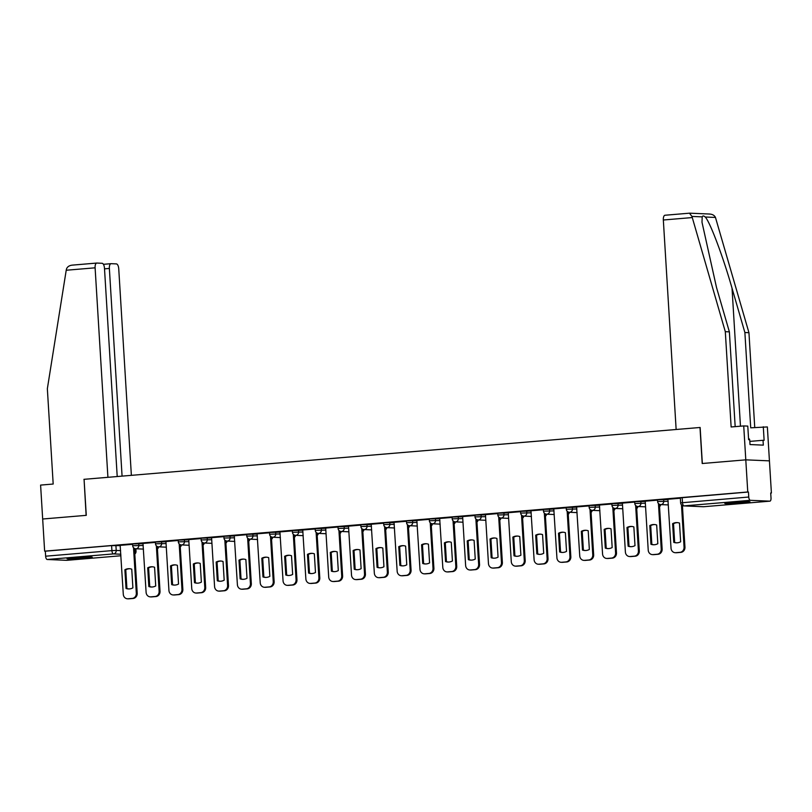 <?xml version="1.0" encoding="UTF-8"?>
<svg xmlns="http://www.w3.org/2000/svg" width="812" height="812" viewBox="0 0 812 812"><rect width="100%" height="100%" fill="white"/><g stroke="black" fill="none" stroke-linecap="round" stroke-linejoin="round"><path stroke-width="1.22" d="M143.135 543.695L132.569 543.949L132.681 545.725L143.247 545.471M165.952 541.777L155.396 542.03L155.498 543.807L166.064 543.553M188.78 539.848L178.214 540.102L178.325 541.878L188.891 541.624M211.607 537.93L201.041 538.183L201.153 539.96L211.709 539.706M234.424 536.011L223.858 536.265L223.97 538.041L234.536 537.788M257.252 534.093L246.686 534.347L246.797 536.123L257.353 535.869M280.069 532.175L269.503 532.418L269.614 534.205L280.181 533.951M302.896 530.246L292.33 530.5L292.442 532.276L302.998 532.022M325.713 528.328L315.157 528.582L315.259 530.358L325.825 530.104M348.541 526.409L337.975 526.663L338.086 528.439L348.652 528.186M371.358 524.491L360.802 524.745L360.904 526.521L371.47 526.267M394.185 522.563L383.619 522.816L383.731 524.593L394.297 524.339M417.013 520.644L406.447 520.898L406.558 522.674L417.114 522.42M439.83 518.726L429.264 518.98L429.375 520.756L439.942 520.502M462.657 516.808L452.091 517.061L452.203 518.838L462.759 518.584M485.474 514.879L474.918 515.133L475.02 516.909L485.586 516.655M508.302 512.961L497.736 513.214L497.847 514.991L508.403 514.737M531.119 511.042L520.563 511.296L520.665 513.072L531.231 512.819M553.946 509.124L543.38 509.378L543.492 511.154L554.058 510.9M576.764 507.206L566.208 507.459L566.309 509.236L576.875 508.982M599.591 505.277L589.025 505.531L589.136 507.307L599.703 507.053M622.418 503.359L611.852 503.613L611.964 505.389L622.52 505.135M645.236 501.44L634.669 501.694L634.781 503.47L645.347 503.217M668.063 499.522L657.497 499.776L657.608 501.552L668.164 501.298M742.787 502.872A12.637 0.619 176.5 0 0 750.024 501.877A12.637 0.619 176.5 0 0 732.028 502.415A12.637 0.619 176.5 0 0 724.791 503.42A12.637 0.619 176.5 0 0 742.787 502.872M85.016 558.23A12.637 0.619 176.5 0 0 92.253 557.225A12.637 0.619 176.5 0 0 74.268 557.763A12.637 0.619 176.5 0 0 67.031 558.768A12.637 0.619 176.5 0 0 85.016 558.23M770.72 493.067L771.4 493.006L770.71 492.975L771.014 497.989A3.238 1.37 85.2 0 1 769.908 501.156A3.238 1.37 85.2 0 1 769.837 501.156L750.329 500.314L684.059 505.886L703.557 506.739L769.837 501.156M117.212 476.532L104.474 268.224A4.862 2.06 85.2 0 0 102.109 263.291L96.872 263.058A4.862 2.06 85.2 0 0 96.76 263.058A4.862 2.06 85.2 0 0 95.105 267.818L66.219 270.244L47.35 388.735L53.186 484.033L40.6 485.089L42.671 519.01L86.275 515.346L84.072 479.324L699.995 427.488L702.197 463.51L745.792 459.846L769.431 460.861L771.4 493.006M66.868 560.321A3.238 1.37 -94.8 0 1 66.787 560.331A3.238 1.37 -94.8 0 1 66.716 560.331L47.208 559.488A3.238 1.37 -94.8 0 1 45.634 556.2L45.33 551.186L111.599 545.613L120.308 545.613M84.072 479.344L86.123 515.356L42.671 519.01L44.64 551.155L747.761 491.991L745.792 459.846L769.431 460.861L767.36 426.939L750.714 427.822L744.878 332.524L732.028 288.189C723.106 256.704 709.759 221.29 705.202 217.007C703.72 215.687 702.715 215.647 702.197 216.875L701.994 222.234L716.519 287.519L729.379 331.854L735.175 426.645M45.33 551.186L44.64 551.155M748.451 492.011L680.324 497.847L680.629 502.861L748.755 497.025L748.451 492.011L747.761 491.991M748.755 497.025A3.238 1.37 85.2 0 0 750.329 500.314M680.344 498.223L667.9 499.268L671.037 548.212A4.862 4.395 -87.5 0 0 675.726 552.688L679.969 552.333A4.862 4.395 -87.5 0 0 684.059 547.115L684.952 547.156A4.862 4.395 92.5 0 1 680.862 552.363L676.619 552.728A4.862 4.395 92.5 0 1 676.112 552.739L675.219 552.698M657.517 500.141L645.225 501.197M634.7 502.06L622.398 503.115M611.872 503.988L599.429 505.034L602.565 553.967A4.862 4.395 -87.5 0 0 607.254 558.443L611.497 558.088A4.862 4.395 -87.5 0 0 615.587 552.87L616.481 552.911A4.862 4.395 92.5 0 1 612.39 558.128L608.147 558.483A4.862 4.395 92.5 0 1 607.64 558.494L606.747 558.453M589.055 505.906L576.611 506.952L579.748 555.895A4.862 4.395 -87.5 0 0 584.427 560.371L588.67 560.006A4.862 4.395 -87.5 0 0 592.77 554.799L593.663 554.829A4.862 4.395 92.5 0 1 589.573 560.047L585.33 560.402A4.862 4.395 92.5 0 1 584.823 560.412L583.929 560.381M566.228 507.825L553.784 508.87L556.92 557.814A4.862 4.395 -87.5 0 0 561.61 562.29L565.852 561.934A4.862 4.395 -87.5 0 0 569.943 556.717L570.836 556.758A4.862 4.395 92.5 0 1 566.746 561.975L562.503 562.33A4.862 4.395 92.5 0 1 561.995 562.34L561.102 562.3M543.401 509.743L530.967 510.789L534.103 559.732A4.862 4.395 -87.5 0 0 538.782 564.208L543.025 563.853A4.862 4.395 -87.5 0 0 547.126 558.636L548.019 558.676A4.862 4.395 92.5 0 1 543.928 563.893L539.686 564.249A4.862 4.395 92.5 0 1 539.178 564.259L538.275 564.218M520.583 511.672L508.282 512.717M497.756 513.59L485.464 514.635M474.939 515.508L462.637 516.564M452.111 517.427L439.678 518.472L442.804 567.415A4.862 4.395 -87.5 0 0 447.493 571.892L451.736 571.536A4.862 4.395 -87.5 0 0 455.826 566.319L456.73 566.36A4.862 4.395 92.5 0 1 452.629 571.577L448.386 571.932A4.862 4.395 92.5 0 1 447.879 571.942L446.986 571.902M429.294 519.345L416.85 520.401L419.987 569.334A4.862 4.395 -87.5 0 0 424.676 573.81L428.919 573.455A4.862 4.395 -87.5 0 0 433.009 568.238L433.902 568.278A4.862 4.395 92.5 0 1 429.812 573.495L425.569 573.851A4.862 4.395 92.5 0 1 425.062 573.861L424.168 573.82M406.467 521.274L394.023 522.319L397.159 571.252A4.862 4.395 -87.5 0 0 401.849 575.728L406.091 575.373A4.862 4.395 -87.5 0 0 410.182 570.156L411.075 570.197A4.862 4.395 92.5 0 1 406.985 575.414L402.742 575.769A4.862 4.395 92.5 0 1 402.234 575.779L401.341 575.738M383.65 523.192L371.206 524.237L374.342 573.181A4.862 4.395 -87.5 0 0 379.021 577.657L383.264 577.302A4.862 4.395 -87.5 0 0 387.365 572.084L388.258 572.125A4.862 4.395 92.5 0 1 384.167 577.332L379.925 577.697A4.862 4.395 92.5 0 1 379.417 577.708L378.524 577.667M360.822 525.11L348.521 526.166M337.995 527.029L325.703 528.084M315.178 528.957L302.734 530.003L305.87 578.936A4.862 4.395 -87.5 0 0 310.56 583.412L314.802 583.057A4.862 4.395 -87.5 0 0 318.893 577.839L319.786 577.88A4.862 4.395 92.5 0 1 315.695 583.097L311.453 583.452A4.862 4.395 92.5 0 1 310.945 583.463L310.052 583.422M292.35 530.875L279.917 531.921L283.053 580.864A4.862 4.395 -87.5 0 0 287.732 585.34L291.975 584.975A4.862 4.395 -87.5 0 0 296.065 579.768L296.969 579.798A4.862 4.395 92.5 0 1 292.868 585.016L288.625 585.371A4.862 4.395 92.5 0 1 288.128 585.381L287.225 585.351M269.533 532.794L257.089 533.839L260.226 582.783A4.862 4.395 -87.5 0 0 264.915 587.259L269.158 586.903A4.862 4.395 -87.5 0 0 273.248 581.686L274.141 581.727A4.862 4.395 92.5 0 1 270.051 586.934L265.808 587.299A4.862 4.395 92.5 0 1 265.301 587.309L264.407 587.269M246.706 534.712L234.272 535.758L237.398 584.701A4.862 4.395 -87.5 0 0 242.088 589.177L246.33 588.822A4.862 4.395 -87.5 0 0 250.421 583.605L251.324 583.645A4.862 4.395 92.5 0 1 247.224 588.862L242.981 589.218A4.862 4.395 92.5 0 1 242.473 589.228L241.58 589.187M223.889 536.641L211.587 537.686M201.061 538.559L188.77 539.604M178.244 540.477L165.942 541.533M155.417 542.396L142.973 543.441L146.109 592.384A4.862 4.395 -87.5 0 0 150.799 596.861L155.041 596.505A4.862 4.395 -87.5 0 0 159.132 591.288L160.025 591.329A4.862 4.395 92.5 0 1 155.934 596.546L151.692 596.901A4.862 4.395 92.5 0 1 151.184 596.911L150.291 596.871M132.589 544.314L120.156 545.37L123.292 594.303A4.862 4.395 -87.5 0 0 127.971 598.779L132.214 598.424A4.862 4.395 -87.5 0 0 136.315 593.207L137.208 593.247A4.862 4.395 92.5 0 1 133.117 598.464L128.875 598.82A4.862 4.395 92.5 0 1 128.367 598.83L127.464 598.789M672.62 523.659A10.13 9.165 92.5 0 1 677.076 522.603A10.13 9.165 92.5 0 1 679.502 523.08L680.649 541.787A10.13 9.165 92.5 0 1 676.193 542.832A10.13 9.165 92.5 0 1 673.767 542.365L672.62 523.659L673.524 523.689A10.13 9.165 92.5 0 1 677.523 522.634M673.524 523.689L674.66 542.406A10.13 9.165 92.5 0 0 676.65 542.842M682.415 505.561L684.952 547.156M681.471 504.851L684.059 547.115M673.767 542.365L674.66 542.406M649.803 525.577A10.13 9.165 92.5 0 1 654.249 524.522A10.13 9.165 92.5 0 1 656.675 524.999L657.822 543.705A10.13 9.165 92.5 0 1 653.376 544.761A10.13 9.165 92.5 0 1 650.95 544.284L649.803 525.577L650.696 525.618A10.13 9.165 92.5 0 1 654.695 524.552M650.696 525.618L651.843 544.324A10.13 9.165 92.5 0 0 653.822 544.761M659.395 504.252L662.135 549.074A4.862 4.395 92.5 0 1 658.035 554.291L653.792 554.647A4.862 4.395 92.5 0 1 653.284 554.657L652.391 554.616A4.862 4.395 -87.5 0 0 652.899 554.606L657.141 554.251A4.862 4.395 -87.5 0 0 661.232 549.034L662.135 549.074M645.225 501.177L648.22 550.13A4.862 4.395 -87.5 0 0 652.391 554.616M658.451 503.541L661.232 549.034M650.95 544.284L651.843 544.324M626.976 527.495A10.13 9.165 92.5 0 1 631.421 526.44A10.13 9.165 92.5 0 1 633.857 526.917L634.994 545.623A10.13 9.165 92.5 0 1 630.548 546.679A10.13 9.165 92.5 0 1 628.123 546.202L626.976 527.495L627.879 527.536A10.13 9.165 92.5 0 1 631.878 526.47M627.879 527.536L629.016 546.243A10.13 9.165 92.5 0 0 630.995 546.689M636.567 506.17L639.308 550.993A4.862 4.395 92.5 0 1 635.217 556.21L630.975 556.565A4.862 4.395 92.5 0 1 630.467 556.575L629.574 556.535A4.862 4.395 -87.5 0 0 630.082 556.524L634.324 556.169A4.862 4.395 -87.5 0 0 638.415 550.952L639.308 550.993M622.398 503.095L625.392 552.048A4.862 4.395 -87.5 0 0 629.574 556.535M635.634 505.46L638.415 550.952M628.123 546.202L629.016 546.243M744.878 332.524L748.948 332.697L715.463 217.443C714.347 215.2 712.175 214.063 708.967 214.033M748.948 332.697L754.744 427.488M689.459 213.191L691.946 216.428L725.309 331.682L731.135 426.98L743.721 425.924L745.792 459.846L702.339 463.5L700.137 427.477L676.142 429.497L663.333 220.001A4.862 2.06 -94.8 0 1 664.998 215.241A4.862 2.06 -94.8 0 1 665.099 215.241L689.591 213.17L709.708 214.033M743.721 425.924L747.781 426.097L748.613 439.668L749.72 439.718L750.014 444.56L763.321 445.138L763.016 440.287L749.821 441.403M763.016 440.287L764.122 440.337L763.29 426.767M725.309 331.682L729.379 331.854M66.219 270.244L66.472 269.066C67.305 266.732 69.324 265.412 72.512 265.108L96.648 263.078M131.371 475.345L118.745 268.843A4.862 2.06 85.2 0 0 116.38 263.9L111.142 263.677A4.862 2.06 85.2 0 0 111.031 263.677A4.862 2.06 85.2 0 0 109.366 268.437L104.515 268.843M122.074 476.126L109.366 268.437M83.92 479.334L107.915 477.314L95.105 267.818M96.76 263.058L72.512 265.108M749.435 439.698L749.385 438.967L748.573 438.987M604.158 529.414A10.13 9.165 92.5 0 1 608.604 528.368A10.13 9.165 92.5 0 1 611.03 528.835L612.177 547.542A10.13 9.165 92.5 0 1 607.731 548.597A10.13 9.165 92.5 0 1 605.295 548.12L604.158 529.414L605.052 529.454A10.13 9.165 92.5 0 1 609.051 528.399M605.052 529.454L606.199 548.161A10.13 9.165 92.5 0 0 608.178 548.607M613.74 508.089L616.481 552.911M612.806 507.388L615.587 552.87M605.295 548.12L606.199 548.161M581.331 531.332A10.13 9.165 92.5 0 1 585.777 530.287A10.13 9.165 92.5 0 1 588.213 530.754L589.35 549.47A10.13 9.165 92.5 0 1 584.904 550.516A10.13 9.165 92.5 0 1 582.478 550.049L581.331 531.332L582.224 531.373A10.13 9.165 92.5 0 1 586.223 530.317M582.224 531.373L583.371 550.089A10.13 9.165 92.5 0 0 585.351 550.526M590.923 510.007L593.663 554.829M589.989 509.307L592.77 554.799M582.478 550.049L583.371 550.089M558.514 533.261A10.13 9.165 92.5 0 1 562.96 532.205A10.13 9.165 92.5 0 1 565.385 532.682L566.532 551.389A10.13 9.165 92.5 0 1 562.087 552.444A10.13 9.165 92.5 0 1 559.651 551.967L558.514 533.261L559.407 533.291A10.13 9.165 92.5 0 1 563.406 532.236M559.407 533.291L560.554 552.008A10.13 9.165 92.5 0 0 562.533 552.444M568.096 511.936L570.836 556.758M567.162 511.225L569.943 556.717M559.651 551.967L560.554 552.008M535.687 535.179A10.13 9.165 92.5 0 1 540.132 534.123A10.13 9.165 92.5 0 1 542.558 534.601L543.705 553.307A10.13 9.165 92.5 0 1 539.259 554.363A10.13 9.165 92.5 0 1 536.833 553.885L535.687 535.179L536.58 535.22A10.13 9.165 92.5 0 1 540.579 534.154M536.58 535.22L537.727 553.926A10.13 9.165 92.5 0 0 539.706 554.373M545.278 513.854L548.019 558.676M544.334 513.143L547.126 558.636M536.833 553.885L537.727 553.926M512.859 537.097A10.13 9.165 92.5 0 1 517.315 536.052A10.13 9.165 92.5 0 1 519.741 536.519L520.888 555.225A10.13 9.165 92.5 0 1 516.432 556.281A10.13 9.165 92.5 0 1 514.006 555.804L512.859 537.097L513.763 537.138A10.13 9.165 92.5 0 1 517.762 536.082M513.763 537.138L514.899 555.844A10.13 9.165 92.5 0 0 516.889 556.291M522.451 515.772L525.191 560.595A4.862 4.395 92.5 0 1 521.101 565.812L516.858 566.167A4.862 4.395 92.5 0 1 516.351 566.177L515.458 566.137A4.862 4.395 -87.5 0 0 515.965 566.126L520.208 565.771A4.862 4.395 -87.5 0 0 524.298 560.554L525.191 560.595M508.282 512.697L511.276 561.65A4.862 4.395 -87.5 0 0 515.458 566.137M521.517 515.072L524.298 560.554M514.006 555.804L514.899 555.844M490.042 539.016A10.13 9.165 92.5 0 1 494.488 537.97A10.13 9.165 92.5 0 1 496.914 538.437L498.06 557.154A10.13 9.165 92.5 0 1 493.615 558.199A10.13 9.165 92.5 0 1 491.189 557.732L490.042 539.016L490.935 539.056A10.13 9.165 92.5 0 1 494.934 538.001M490.935 539.056L492.082 557.763A10.13 9.165 92.5 0 0 494.061 558.209M499.634 517.691L502.374 562.513A4.862 4.395 92.5 0 1 498.284 567.73L494.041 568.085A4.862 4.395 92.5 0 1 493.534 568.096L492.63 568.065A4.862 4.395 -87.5 0 0 493.138 568.055L497.38 567.689A4.862 4.395 -87.5 0 0 501.471 562.483L502.374 562.513M485.464 514.625L488.459 563.579A4.862 4.395 -87.5 0 0 492.63 568.065M498.69 516.99L501.471 562.483M491.189 557.732L492.082 557.763M467.215 540.944A10.13 9.165 92.5 0 1 471.67 539.889A10.13 9.165 92.5 0 1 474.096 540.366L475.243 559.072A10.13 9.165 92.5 0 1 470.787 560.118A10.13 9.165 92.5 0 1 468.362 559.651L467.215 540.944L468.118 540.975A10.13 9.165 92.5 0 1 472.117 539.919M468.118 540.975L469.255 559.691A10.13 9.165 92.5 0 0 471.244 560.128M476.806 519.619L479.547 564.442A4.862 4.395 92.5 0 1 475.456 569.648L471.214 570.014A4.862 4.395 92.5 0 1 470.706 570.024L469.813 569.983A4.862 4.395 -87.5 0 0 470.321 569.973L474.563 569.618A4.862 4.395 -87.5 0 0 478.654 564.401L479.547 564.442M462.637 516.544L465.631 565.497A4.862 4.395 -87.5 0 0 469.813 569.983M475.873 518.909L478.654 564.401M468.362 559.651L469.255 559.691M444.397 542.863A10.13 9.165 92.5 0 1 448.843 541.807A10.13 9.165 92.5 0 1 451.269 542.284L452.416 560.99A10.13 9.165 92.5 0 1 447.97 562.046A10.13 9.165 92.5 0 1 445.544 561.569L444.397 542.863L445.291 542.903A10.13 9.165 92.5 0 1 449.29 541.837M445.291 542.903L446.438 561.61A10.13 9.165 92.5 0 0 448.417 562.046M453.989 521.537L456.73 566.36M453.045 520.827L455.826 566.319M445.544 561.569L446.438 561.61M421.57 544.781A10.13 9.165 92.5 0 1 426.016 543.725A10.13 9.165 92.5 0 1 428.452 544.202L429.589 562.909A10.13 9.165 92.5 0 1 425.143 563.964A10.13 9.165 92.5 0 1 422.717 563.487L421.57 544.781L422.473 544.822A10.13 9.165 92.5 0 1 426.473 543.766M422.473 544.822L423.61 563.528A10.13 9.165 92.5 0 0 425.589 563.975M431.162 523.456L433.902 568.278M430.228 522.745L433.009 568.238M422.717 563.487L423.61 563.528M398.753 546.699A10.13 9.165 92.5 0 1 403.199 545.654A10.13 9.165 92.5 0 1 405.624 546.121L406.771 564.837A10.13 9.165 92.5 0 1 402.326 565.883A10.13 9.165 92.5 0 1 399.89 565.416L398.753 546.699L399.646 546.74A10.13 9.165 92.5 0 1 403.645 545.684M399.646 546.74L400.793 565.446A10.13 9.165 92.5 0 0 402.772 565.893M408.334 525.374L411.075 570.197M407.401 524.674L410.182 570.156M399.89 565.416L400.793 565.446M375.926 548.628A10.13 9.165 92.5 0 1 380.371 547.572A10.13 9.165 92.5 0 1 382.807 548.049L383.944 566.756A10.13 9.165 92.5 0 1 379.498 567.801A10.13 9.165 92.5 0 1 377.072 567.334L375.926 548.628L376.819 548.658A10.13 9.165 92.5 0 1 380.818 547.603M376.819 548.658L377.966 567.375A10.13 9.165 92.5 0 0 379.945 567.811M385.517 527.292L388.258 572.125M384.583 526.592L387.365 572.084M377.072 567.334L377.966 567.375M353.108 550.546A10.13 9.165 92.5 0 1 357.554 549.491A10.13 9.165 92.5 0 1 359.98 549.968L361.127 568.674A10.13 9.165 92.5 0 1 356.681 569.73A10.13 9.165 92.5 0 1 354.245 569.253L353.108 550.546L354.002 550.587A10.13 9.165 92.5 0 1 358.001 549.521M354.002 550.587L355.148 569.293A10.13 9.165 92.5 0 0 357.128 569.73M362.69 529.221L365.43 574.043A4.862 4.395 92.5 0 1 361.34 579.26L357.097 579.616A4.862 4.395 92.5 0 1 356.59 579.626L355.697 579.585A4.862 4.395 -87.5 0 0 356.204 579.575L360.447 579.22A4.862 4.395 -87.5 0 0 364.537 574.003L365.43 574.043M348.521 526.146L351.515 575.099A4.862 4.395 -87.5 0 0 355.697 579.585M361.756 528.51L364.537 574.003M354.245 569.253L355.148 569.293M330.281 552.464A10.13 9.165 92.5 0 1 334.727 551.409A10.13 9.165 92.5 0 1 337.153 551.886L338.299 570.592A10.13 9.165 92.5 0 1 333.854 571.648A10.13 9.165 92.5 0 1 331.428 571.171L330.281 552.464L331.174 552.505A10.13 9.165 92.5 0 1 335.173 551.439M331.174 552.505L332.321 571.212A10.13 9.165 92.5 0 0 334.3 571.658M339.873 531.139L342.613 575.962A4.862 4.395 92.5 0 1 338.523 581.179L334.28 581.534A4.862 4.395 92.5 0 1 333.773 581.544L332.869 581.504A4.862 4.395 -87.5 0 0 333.377 581.493L337.619 581.138A4.862 4.395 -87.5 0 0 341.72 575.921L342.613 575.962M325.703 528.064L328.698 577.017A4.862 4.395 -87.5 0 0 332.869 581.504M338.929 530.429L341.72 575.921M331.428 571.171L332.321 571.212M307.454 554.383A10.13 9.165 92.5 0 1 311.909 553.337A10.13 9.165 92.5 0 1 314.335 553.804L315.482 572.511A10.13 9.165 92.5 0 1 311.026 573.566A10.13 9.165 92.5 0 1 308.601 573.089L307.454 554.383L308.357 554.423A10.13 9.165 92.5 0 1 312.356 553.368M308.357 554.423L309.494 573.13A10.13 9.165 92.5 0 0 311.483 573.577M317.045 533.058L319.786 577.88M316.112 532.357L318.893 577.839M308.601 573.089L309.494 573.13M284.636 556.301A10.13 9.165 92.5 0 1 289.082 555.256A10.13 9.165 92.5 0 1 291.508 555.723L292.655 574.439A10.13 9.165 92.5 0 1 288.209 575.485A10.13 9.165 92.5 0 1 285.783 575.018L284.636 556.301L285.53 556.342A10.13 9.165 92.5 0 1 289.529 555.286M285.53 556.342L286.677 575.058A10.13 9.165 92.5 0 0 288.656 575.495M294.228 534.976L296.969 579.798M293.284 534.276L296.065 579.768M285.783 575.018L286.677 575.058M261.809 558.23A10.13 9.165 92.5 0 1 266.265 557.174A10.13 9.165 92.5 0 1 268.691 557.651L269.838 576.358A10.13 9.165 92.5 0 1 265.382 577.413A10.13 9.165 92.5 0 1 262.956 576.936L261.809 558.23L262.712 558.26A10.13 9.165 92.5 0 1 266.712 557.205M262.712 558.26L263.849 576.977A10.13 9.165 92.5 0 0 265.839 577.413M271.401 536.905L274.141 581.727M270.467 536.194L273.248 581.686M262.956 576.936L263.849 576.977M238.992 560.148A10.13 9.165 92.5 0 1 243.438 559.092A10.13 9.165 92.5 0 1 245.863 559.569L247.01 578.276A10.13 9.165 92.5 0 1 242.565 579.332A10.13 9.165 92.5 0 1 240.139 578.854L238.992 560.148L239.885 560.189A10.13 9.165 92.5 0 1 243.884 559.123M239.885 560.189L241.032 578.895A10.13 9.165 92.5 0 0 243.011 579.332M248.573 538.823L251.324 583.645M247.64 538.112L250.421 583.605M240.139 578.854L241.032 578.895M216.165 562.066A10.13 9.165 92.5 0 1 220.61 561.021A10.13 9.165 92.5 0 1 223.046 561.488L224.183 580.194A10.13 9.165 92.5 0 1 219.737 581.25A10.13 9.165 92.5 0 1 217.311 580.773L216.165 562.066L217.058 562.107A10.13 9.165 92.5 0 1 221.067 561.051M217.058 562.107L218.205 580.813A10.13 9.165 92.5 0 0 220.184 581.26M225.756 540.741L228.497 585.564A4.862 4.395 92.5 0 1 224.406 590.781L220.164 591.136A4.862 4.395 92.5 0 1 219.656 591.146L218.763 591.106A4.862 4.395 -87.5 0 0 219.27 591.095L223.513 590.74A4.862 4.395 -87.5 0 0 227.604 585.523L228.497 585.564M211.587 537.666L214.581 586.619A4.862 4.395 -87.5 0 0 218.763 591.106M224.822 540.041L227.604 585.523M217.311 580.773L218.205 580.813M193.347 563.985A10.13 9.165 92.5 0 1 197.793 562.939A10.13 9.165 92.5 0 1 200.219 563.406L201.366 582.123A10.13 9.165 92.5 0 1 196.92 583.168A10.13 9.165 92.5 0 1 194.484 582.701L193.347 563.985L194.241 564.025A10.13 9.165 92.5 0 1 198.24 562.97M194.241 564.025L195.387 582.732A10.13 9.165 92.5 0 0 197.367 583.178M202.929 542.66L205.669 587.482A4.862 4.395 92.5 0 1 201.579 592.699L197.336 593.054A4.862 4.395 92.5 0 1 196.829 593.064L195.936 593.034A4.862 4.395 -87.5 0 0 196.443 593.024L200.686 592.658A4.862 4.395 -87.5 0 0 204.776 587.452L205.669 587.482M188.76 539.594L191.754 588.548A4.862 4.395 -87.5 0 0 195.936 593.034M201.995 541.959L204.776 587.452M194.484 582.701L195.387 582.732M170.52 565.913A10.13 9.165 92.5 0 1 174.966 564.858A10.13 9.165 92.5 0 1 177.402 565.335L178.538 584.041A10.13 9.165 92.5 0 1 174.093 585.087A10.13 9.165 92.5 0 1 171.667 584.62L170.52 565.913L171.413 565.944A10.13 9.165 92.5 0 1 175.412 564.888M171.413 565.944L172.56 584.66A10.13 9.165 92.5 0 0 174.539 585.097M180.112 544.588L182.852 589.41A4.862 4.395 92.5 0 1 178.762 594.617L174.519 594.983A4.862 4.395 92.5 0 1 174.012 594.993L173.118 594.952A4.862 4.395 -87.5 0 0 173.616 594.942L177.858 594.587A4.862 4.395 -87.5 0 0 181.959 589.37L182.852 589.41M165.942 541.513L168.937 590.466A4.862 4.395 -87.5 0 0 173.118 594.952M179.178 543.878L181.959 589.37M171.667 584.62L172.56 584.66M147.703 567.832A10.13 9.165 92.5 0 1 152.148 566.776A10.13 9.165 92.5 0 1 154.574 567.253L155.721 585.959A10.13 9.165 92.5 0 1 151.276 587.015A10.13 9.165 92.5 0 1 148.84 586.538L147.703 567.832L148.596 567.872A10.13 9.165 92.5 0 1 152.595 566.806M148.596 567.872L149.743 586.579A10.13 9.165 92.5 0 0 151.722 587.015M157.284 546.506L160.025 591.329M156.351 545.796L159.132 591.288M148.84 586.538L149.743 586.579M124.875 569.75A10.13 9.165 92.5 0 1 129.321 568.694A10.13 9.165 92.5 0 1 131.747 569.171L132.894 587.878A10.13 9.165 92.5 0 1 128.448 588.933A10.13 9.165 92.5 0 1 126.022 588.456L124.875 569.75L125.769 569.791A10.13 9.165 92.5 0 1 129.768 568.735M125.769 569.791L126.916 588.497A10.13 9.165 92.5 0 0 128.895 588.944M134.467 548.425L137.208 593.247M133.523 547.714L136.315 593.207M126.022 588.456L126.916 588.497M138.73 543.502L138.842 545.278A3.238 2.933 92.5 0 1 136.111 548.76A3.238 2.933 -87.5 0 1 135.777 548.76L143.46 549.095M161.558 541.584L161.659 543.36A3.238 2.933 92.5 0 1 158.939 546.831A3.238 2.933 -87.5 0 1 158.594 546.841L166.287 547.176M184.375 539.665L184.486 541.442A3.238 2.933 92.5 0 1 181.756 544.913A3.238 2.933 -87.5 0 1 181.421 544.923L189.115 545.258M207.202 537.737L207.304 539.513A3.238 2.933 92.5 0 1 204.583 542.995A3.238 2.933 -87.5 0 1 204.238 543.005L211.932 543.329M230.019 535.818L230.131 537.595A3.238 2.933 92.5 0 1 227.401 541.076A3.238 2.933 -87.5 0 1 227.066 541.076L234.759 541.411M252.847 533.9L252.958 535.676A3.238 2.933 92.5 0 1 250.228 539.158A3.238 2.933 -87.5 0 1 249.893 539.158L257.577 539.493M275.664 531.982L275.775 533.758A3.238 2.933 92.5 0 1 273.045 537.229A3.238 2.933 -87.5 0 1 272.71 537.239L280.404 537.574M298.491 530.063L298.603 531.84A3.238 2.933 92.5 0 1 295.872 535.311A3.238 2.933 -87.5 0 1 295.538 535.321L303.221 535.656M321.319 528.135L321.42 529.911A3.238 2.933 92.5 0 1 318.69 533.393A3.238 2.933 -87.5 0 1 318.355 533.403L326.048 533.728M344.136 526.217L344.247 527.993A3.238 2.933 92.5 0 1 341.517 531.474A3.238 2.933 -87.5 0 1 341.182 531.474L348.866 531.809M366.963 524.298L367.065 526.074A3.238 2.933 92.5 0 1 364.344 529.546A3.238 2.933 -87.5 0 1 363.999 529.556L371.693 529.891M389.78 522.38L389.892 524.156A3.238 2.933 92.5 0 1 387.162 527.627A3.238 2.933 -87.5 0 1 386.827 527.638L394.52 527.973M412.608 520.451L412.709 522.228A3.238 2.933 92.5 0 1 409.989 525.709A3.238 2.933 -87.5 0 1 409.644 525.719L417.338 526.044M435.425 518.533L435.536 520.309A3.238 2.933 92.5 0 1 432.806 523.791A3.238 2.933 -87.5 0 1 432.471 523.791L440.165 524.126M458.252 516.615L458.364 518.391A3.238 2.933 92.5 0 1 455.633 521.862A3.238 2.933 -87.5 0 1 455.299 521.872L462.982 522.207M481.069 514.696L481.181 516.473A3.238 2.933 92.5 0 1 478.451 519.944A3.238 2.933 -87.5 0 1 478.116 519.954L485.809 520.289M503.897 512.768L504.008 514.544A3.238 2.933 92.5 0 1 501.278 518.026A3.238 2.933 -87.5 0 1 500.943 518.036L508.627 518.36M526.724 510.849L526.826 512.626A3.238 2.933 92.5 0 1 524.095 516.107A3.238 2.933 -87.5 0 1 523.76 516.107L531.454 516.442M549.541 508.931L549.653 510.707A3.238 2.933 92.5 0 1 546.923 514.189A3.238 2.933 -87.5 0 1 546.588 514.189L554.271 514.524M572.369 507.013L572.47 508.789A3.238 2.933 92.5 0 1 569.75 512.26A3.238 2.933 -87.5 0 1 569.405 512.27L577.099 512.605M595.186 505.094L595.297 506.871A3.238 2.933 92.5 0 1 592.567 510.342A3.238 2.933 -87.5 0 1 592.232 510.352L599.926 510.687M618.013 503.166L618.115 504.942A3.238 2.933 92.5 0 1 615.394 508.424A3.238 2.933 -87.5 0 1 615.049 508.434L622.743 508.759M640.83 501.248L640.942 503.024A3.238 2.933 92.5 0 1 638.212 506.505A3.238 2.933 -87.5 0 1 637.877 506.505L645.57 506.84M663.658 499.329L663.769 501.105A3.238 2.933 92.5 0 1 661.039 504.577A3.238 2.933 -87.5 0 1 660.704 504.587L668.388 504.922M115.913 545.42L116.217 550.434L120.612 550.617M134.64 551.226L136.03 551.328L135.868 548.77M135.563 548.75L135.716 551.277A3.238 2.933 -87.5 0 1 134.802 553.865M120.836 554.231L113.487 553.906L47.208 559.488M66.716 560.331L120.927 555.763L66.787 560.331M659.527 506.465A3.238 2.933 -87.5 0 0 660.42 504.567M636.699 508.383A3.238 2.933 -87.5 0 0 637.603 506.485M613.882 510.301A3.238 2.933 -87.5 0 0 614.775 508.403M591.055 512.22A3.238 2.933 -87.5 0 0 591.958 510.322M568.238 514.148A3.238 2.933 -87.5 0 0 569.131 512.25M545.41 516.067A3.238 2.933 -87.5 0 0 546.303 514.169M522.593 517.985A3.238 2.933 -87.5 0 0 523.486 516.087M499.766 519.903A3.238 2.933 -87.5 0 0 500.659 518.005M476.938 521.832A3.238 2.933 -87.5 0 0 477.842 519.934M454.121 523.75A3.238 2.933 -87.5 0 0 455.014 521.852M431.294 525.668A3.238 2.933 -87.5 0 0 432.197 523.77M408.477 527.587A3.238 2.933 -87.5 0 0 409.37 525.689M385.649 529.505A3.238 2.933 -87.5 0 0 386.553 527.617M362.832 531.434A3.238 2.933 -87.5 0 0 363.725 529.536M340.005 533.352A3.238 2.933 -87.5 0 0 340.898 531.454M317.187 535.27A3.238 2.933 -87.5 0 0 318.081 533.372M294.36 537.189A3.238 2.933 -87.5 0 0 295.253 535.291M271.533 539.117A3.238 2.933 -87.5 0 0 272.436 537.219M248.716 541.036A3.238 2.933 -87.5 0 0 249.609 539.138M225.888 542.954A3.238 2.933 -87.5 0 0 226.792 541.056M203.071 544.872A3.238 2.933 -87.5 0 0 203.964 542.974M180.244 546.801A3.238 2.933 -87.5 0 0 181.147 544.903M157.426 548.719A3.238 2.933 -87.5 0 0 158.32 546.821M682.171 497.594L682.486 502.598A3.238 1.37 -94.8 0 0 684.059 505.886A3.238 2.933 92.5 0 1 683.724 505.896L703.222 506.739A3.238 3.238 0 0 0 703.639 506.729A3.238 1.37 85.2 0 0 703.71 506.718M111.599 545.613L111.914 550.617L116.217 550.434A3.238 2.933 -87.5 0 1 113.487 553.906A3.238 1.37 -94.8 0 1 111.914 550.617L45.634 556.2M769.908 501.156L703.639 506.729A3.238 1.37 85.2 0 1 703.557 506.739A3.238 2.933 92.5 0 1 703.222 506.739M675.726 552.688L676.619 552.728M679.969 552.333L680.862 552.363M652.899 554.606L653.792 554.647M657.141 554.251L658.035 554.291M630.082 556.524L630.975 556.565M634.324 556.169L635.217 556.21M715.463 217.443L705.202 217.007M702.197 216.875L691.946 216.428M692.21 217.565L663.333 220.001M740.463 426.198L732.028 288.189M111.031 263.677L103.418 264.316L110.919 263.697M607.254 558.443L608.147 558.483M611.497 558.088L612.39 558.128M584.427 560.371L585.33 560.402M588.67 560.006L589.573 560.047M561.61 562.29L562.503 562.33M565.852 561.934L566.746 561.975M538.782 564.208L539.686 564.249M543.025 563.853L543.928 563.893M515.965 566.126L516.858 566.167M520.208 565.771L521.101 565.812M493.138 568.055L494.041 568.085M497.38 567.689L498.284 567.73M470.321 569.973L471.214 570.014M474.563 569.618L475.456 569.648M447.493 571.892L448.386 571.932M451.736 571.536L452.629 571.577M424.676 573.81L425.569 573.851M428.919 573.455L429.812 573.495M401.849 575.728L402.742 575.769M406.091 575.373L406.985 575.414M379.021 577.657L379.925 577.697M383.264 577.302L384.167 577.332M356.204 579.575L357.097 579.616M360.447 579.22L361.34 579.26M333.377 581.493L334.28 581.534M337.619 581.138L338.523 581.179M310.56 583.412L311.453 583.452M314.802 583.057L315.695 583.097M287.732 585.34L288.625 585.371M291.975 584.975L292.868 585.016M264.915 587.259L265.808 587.299M269.158 586.903L270.051 586.934M242.088 589.177L242.981 589.218M246.33 588.822L247.224 588.862M219.27 591.095L220.164 591.136M223.513 590.74L224.406 590.781M196.443 593.024L197.336 593.054M200.686 592.658L201.579 592.699M173.616 594.942L174.519 594.983M177.858 594.587L178.762 594.617M150.799 596.861L151.692 596.901M155.041 596.505L155.934 596.546M127.971 598.779L128.875 598.82M132.214 598.424L133.117 598.464M657.608 501.552A3.238 3.238 0 0 0 660.704 504.587A3.238 3.238 0 0 1 659.537 506.647M634.781 503.47A3.238 3.238 0 0 0 637.877 506.505M636.709 508.576A3.238 3.238 0 0 0 637.907 506.505M611.964 505.389A3.238 3.238 0 0 0 615.049 508.434M613.892 510.494A3.238 3.238 0 0 0 615.08 508.434M589.136 507.307A3.238 3.238 0 0 0 592.232 510.352A3.238 3.238 0 0 1 591.065 512.413M566.309 509.236A3.238 3.238 0 0 0 569.405 512.27A3.238 3.238 0 0 1 568.248 514.331M543.492 511.154A3.238 3.238 0 0 0 546.588 514.189M545.42 516.259A3.238 3.238 0 0 0 546.608 514.189M520.665 513.072A3.238 3.238 0 0 0 523.76 516.107M522.603 518.178A3.238 3.238 0 0 0 523.791 516.117M497.847 514.991A3.238 3.238 0 0 0 500.943 518.036A3.238 3.238 0 0 1 499.776 520.096M475.02 516.909A3.238 3.238 0 0 0 478.116 519.954M476.959 522.014A3.238 3.238 0 0 0 478.146 519.954M452.203 518.838A3.238 3.238 0 0 0 455.299 521.872M454.131 523.943A3.238 3.238 0 0 0 455.319 521.872M429.375 520.756A3.238 3.238 0 0 0 432.471 523.791A3.238 3.238 0 0 1 431.304 525.861M406.558 522.674A3.238 3.238 0 0 0 409.644 525.719A3.238 3.238 0 0 1 408.487 527.78M383.731 524.593A3.238 3.238 0 0 0 386.827 527.638M385.659 529.698A3.238 3.238 0 0 0 386.857 527.638M360.904 526.521A3.238 3.238 0 0 0 363.999 529.556M362.842 531.616A3.238 3.238 0 0 0 364.03 529.556M338.086 528.439A3.238 3.238 0 0 0 341.182 531.474A3.238 3.238 0 0 1 340.015 533.545M315.259 530.358A3.238 3.238 0 0 0 318.355 533.403M317.198 535.463A3.238 3.238 0 0 0 318.385 533.403M292.442 532.276A3.238 3.238 0 0 0 295.538 535.321M294.37 537.382A3.238 3.238 0 0 0 295.558 535.321M269.614 534.205A3.238 3.238 0 0 0 272.71 537.239A3.238 3.238 0 0 1 271.553 539.3M246.797 536.123A3.238 3.238 0 0 0 249.893 539.158A3.238 3.238 0 0 1 248.726 541.228M223.97 538.041A3.238 3.238 0 0 0 227.066 541.076M225.898 543.147A3.238 3.238 0 0 0 227.096 541.086M201.153 539.96A3.238 3.238 0 0 0 204.238 543.005M203.081 545.065A3.238 3.238 0 0 0 204.269 543.005M178.325 541.878A3.238 3.238 0 0 0 181.421 544.923A3.238 3.238 0 0 1 180.254 546.983M155.498 543.807A3.238 3.238 0 0 0 158.594 546.841M157.437 548.912A3.238 3.238 0 0 0 158.624 546.841M132.681 545.725A3.238 3.238 0 0 0 135.777 548.76M134.812 554.058A3.238 3.238 0 0 0 136.03 551.328M680.629 502.861A3.238 3.238 0 0 0 683.724 505.896M689.591 213.17L664.998 215.241"/></g></svg>

